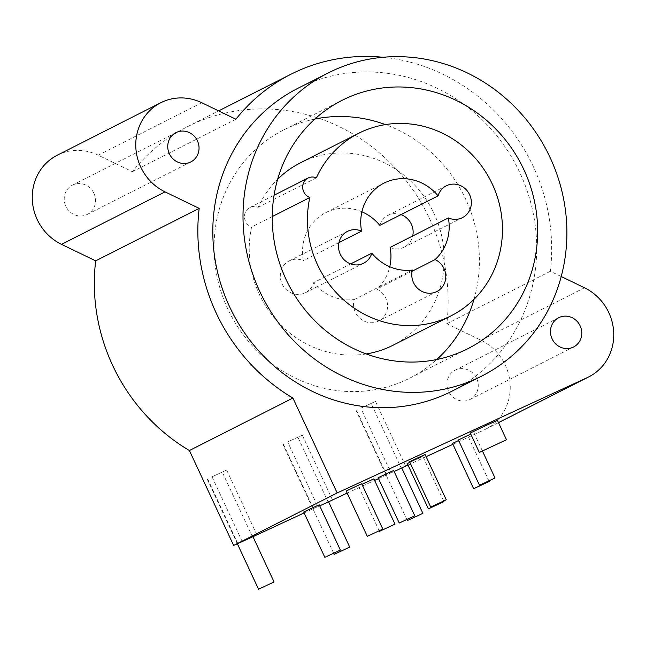 <?xml version="1.0" encoding="UTF-8"?>
<svg xmlns="http://www.w3.org/2000/svg" width="646" height="646" viewBox="0 0 646 646"><rect width="100%" height="100%" fill="white"/><g stroke="black" fill="none" stroke-linecap="round" stroke-linejoin="round"><path stroke-width="0.48" stroke-dasharray="3.23 2.42" d="M561.212 276.528L550.335 271.272A185.588 174.622 63.1 0 0 383.03 57.26M451.578 391.355A169.89 159.845 63.1 0 0 519.925 172.878A169.89 159.845 63.1 0 0 297.943 88.292M93.904 193.299A16.416 15.447 -116.9 0 1 87.299 214.415A16.416 15.447 -116.9 0 1 65.844 206.236A16.416 15.447 -116.9 0 1 72.449 185.127A16.416 15.447 -116.9 0 1 93.904 193.299M405.648 466.113L375.488 401.424L360.848 408.175L391.008 472.864L378.532 478.621M407.973 465.039L426.134 456.665M452.951 444.303L483.725 430.115A49.968 47.013 63.1 0 0 485.203 429.396A49.968 47.013 63.1 0 0 510.178 384.83A49.968 47.013 63.1 0 0 480.971 340.256L446.814 323.743A185.588 174.622 63.1 0 0 371.119 146.19A185.588 174.622 63.1 0 0 187.324 126.761A185.588 174.622 63.1 0 0 132.39 171.715L98.24 155.201A49.968 47.013 63.1 0 0 57.284 155.201M242.185 541.493L212.025 476.805L226.657 470.054L212.025 476.805M256.825 534.743L226.657 470.054M304.121 512.932L317.816 506.617L287.656 441.929L302.296 435.178L287.656 441.929M332.456 499.867L302.296 435.178M347.144 493.092L374.615 480.422M476.635 378.362A16.416 15.447 -116.9 0 1 470.03 399.47A16.416 15.447 -116.9 0 1 448.574 391.298A16.416 15.447 -116.9 0 1 455.18 370.19A16.416 15.447 -116.9 0 1 476.635 378.362M375.488 401.424L360.848 408.175M394.125 471.515L391.008 472.864M252.966 536.697L252.513 536.931L222.345 472.242M252.957 536.681L252.513 536.931M401.336 468.302L401.78 468.059L401.336 468.302L371.175 403.613M328.596 501.821L328.144 502.055L297.976 437.366M317.816 506.617L319.713 505.834M328.588 501.805L328.144 502.055M425.141 454.542L409.612 461.777M361.703 483.789L346.183 491.033M409.855 462.294L422.371 456.577L407.287 463.57M373.881 478.848L361.954 484.314M470.764 434.096L458.377 439.958M393.656 470.498L378.128 477.741M458.62 440.483L452.539 443.422M319.237 504.817L303.717 512.052M470.272 433.03L497.444 420.36M235.911 119.235L132.39 171.715M550.335 271.272L446.814 323.743M474.011 299.308A139.197 130.96 63.1 0 0 465.661 199.186A139.197 130.96 63.1 0 0 385.452 124.605M314.885 119.042A139.197 130.96 63.1 0 0 283.788 129.886A139.197 130.96 63.1 0 0 227.788 308.885A139.197 130.96 63.1 0 0 409.661 378.185A139.197 130.96 63.1 0 0 436.785 359.507M366.225 353.943A102.286 96.238 -116.9 0 1 251.593 227.029A10.707 10.078 -116.9 0 1 244.495 217.589A10.707 10.078 -116.9 0 1 249.816 207.56A10.707 10.078 -116.9 0 1 258.134 207.35A102.286 96.238 -116.9 0 1 277.667 179.241M300.471 162.8A102.286 96.238 -116.9 0 1 432.562 210.515A102.286 96.238 -116.9 0 1 392.97 345.271M361.905 211.799A46.399 43.653 63.1 0 0 325.745 212.647A46.399 43.653 63.1 0 0 303.321 260.645A17.846 16.788 63.1 0 0 289.246 260.903A17.846 16.788 63.1 0 0 282.342 284.41A17.846 16.788 63.1 0 0 305.388 292.735A17.846 16.788 63.1 0 0 313.609 282.706A46.399 43.653 63.1 0 0 354.17 299.558A17.846 16.788 63.1 0 0 359.927 318.349A17.846 16.788 63.1 0 0 378.621 321.054A17.846 16.788 63.1 0 0 387.535 304.993A17.846 16.788 63.1 0 0 376.852 289.093A46.399 43.653 63.1 0 0 389.764 266.758M390.127 247.426A17.846 16.788 63.1 0 0 404.194 247.168A17.846 16.788 63.1 0 0 412.721 235.968M401.005 214.625A17.846 16.788 63.1 0 0 388.06 215.336A17.846 16.788 63.1 0 0 379.832 225.357M338.956 242.581L303.321 260.645M350.673 263.923L313.609 282.706M412.124 271.215L376.852 289.093M412.406 270.036L354.17 299.558M316.362 177.828L258.134 207.35M272.273 216.547L251.593 227.029M386.696 475.052L356.535 410.363M498.494 422.621L483.725 430.115M313.504 508.806L283.344 444.117M237.801 543.52L207.705 478.993M201.754 102.722L98.24 155.201M584.493 287.785L480.971 340.256M87.299 214.415L190.82 161.936M72.449 185.127L175.97 132.648M470.03 399.47L573.551 346.999M455.18 370.19L558.701 317.711M443.689 501.102L422.815 456.334M379.218 530.842L358.352 486.091M482.473 451.086L473.906 432.723M488.941 480.947L468.067 436.187M406.899 519.562L356.091 410.606M333.699 553.307L282.9 444.359M237.34 543.73L207.261 479.235M187.324 126.761L218.647 110.886M485.203 429.396L498.51 422.645M283.788 129.886L342.017 100.364M409.661 378.185L467.89 348.67M305.388 292.735L363.617 263.213M289.246 260.903L347.483 231.381M325.745 212.647L383.974 183.133M404.194 247.168L462.423 217.654M388.06 215.336L446.289 185.814M378.621 321.054L436.849 291.54M249.816 207.56L274.074 195.262"/><path stroke-width="0.97" d="M383.03 57.26A185.588 174.622 63.1 0 0 290.845 74.29A185.588 174.622 63.1 0 0 235.911 119.235L201.754 102.722A49.968 47.013 63.1 0 0 160.797 102.722A49.968 47.013 63.1 0 0 135.821 147.296A49.968 47.013 63.1 0 0 165.029 191.862L199.186 208.375A185.588 174.622 63.1 0 0 292.913 398.057L337.172 492.955L587.238 377.635A49.968 47.013 63.1 0 0 588.716 376.917A49.968 47.013 63.1 0 0 613.7 332.351A49.968 47.013 63.1 0 0 584.493 287.785L561.212 276.528M580.156 325.883A16.416 15.447 -116.9 0 1 573.551 346.999A16.416 15.447 -116.9 0 1 552.096 338.819A16.416 15.447 -116.9 0 1 558.701 317.711A16.416 15.447 -116.9 0 1 580.156 325.883M197.426 140.82A16.416 15.447 -116.9 0 1 190.82 161.936A16.416 15.447 -116.9 0 1 169.365 153.764A16.416 15.447 -116.9 0 1 175.97 132.648A16.416 15.447 -116.9 0 1 197.426 140.82M328.136 72.99L297.943 88.292A169.89 159.845 63.1 0 0 229.596 306.761A169.89 159.845 63.1 0 0 451.578 391.355L481.771 376.045A169.89 159.845 63.1 0 0 550.117 157.576A169.89 159.845 63.1 0 0 328.136 72.99A169.89 159.845 63.1 0 0 259.789 291.459A169.89 159.845 63.1 0 0 481.771 376.045M394.125 471.515L407.973 465.039M426.134 456.665L452.951 444.303M160.797 102.722L57.284 155.201A49.968 47.013 63.1 0 0 32.3 199.775A49.968 47.013 63.1 0 0 61.507 244.341L95.665 260.855A185.588 174.622 63.1 0 0 189.399 450.528L233.65 545.434L252.957 536.681L274.074 581.965L258.545 589.209L274.074 581.965M252.966 536.697L304.121 512.932M328.596 501.821L347.144 493.092M374.615 480.422L378.532 478.621M337.172 492.955L233.65 545.434M319.713 505.834L328.588 501.805L349.704 547.089L334.176 554.333L349.704 547.089M430.729 507.062L409.612 461.777L418.665 457.449L425.141 454.542L446.257 499.818L430.729 507.062L446.257 499.818M367.291 536.309L346.183 491.033L355.235 486.696L361.703 483.789L382.82 529.074L367.291 536.309L382.82 529.074M428.403 508.854L443.931 501.611L428.403 508.854L407.287 463.57L409.855 462.294M361.954 484.314L373.881 478.848L394.997 524.132L379.468 531.367L394.997 524.132M479.493 485.243L495.022 478L479.493 485.243L458.377 439.958L470.764 434.096M399.244 523.026L378.128 477.741L387.18 473.405L393.656 470.498L414.764 515.783L399.244 523.026L414.764 515.783M473.655 488.707L489.183 481.472L473.655 488.707L452.539 443.422L458.62 440.483M324.833 557.337L303.717 512.052L312.769 507.724L319.237 504.817L340.353 550.093L324.833 557.337L340.353 550.093M506.488 439.764L497.444 420.36L486.115 425.448L470.272 433.03L479.316 452.434L506.488 439.764L479.316 452.434M407.812 520.337L422.896 513.336L407.812 520.337M292.913 398.057L189.399 450.528M199.186 208.375L95.665 260.855M523.89 169.672A139.197 130.96 63.1 0 0 342.017 100.364A139.197 130.96 63.1 0 0 286.017 279.363A139.197 130.96 63.1 0 0 467.89 348.67A139.197 130.96 63.1 0 0 523.89 169.672M316.362 177.828A10.707 10.078 63.1 0 0 308.045 178.038A10.707 10.078 63.1 0 0 302.724 188.075A10.707 10.078 63.1 0 0 309.822 197.514A102.286 96.238 63.1 0 0 346.022 301.957A102.286 96.238 63.1 0 0 451.207 315.749A102.286 96.238 63.1 0 0 490.798 181.001A102.286 96.238 63.1 0 0 358.7 133.278A102.286 96.238 63.1 0 0 316.362 177.828M361.55 231.123A17.846 16.788 63.1 0 0 347.483 231.381A17.846 16.788 63.1 0 0 340.571 254.887A17.846 16.788 63.1 0 0 363.617 263.213A17.846 16.788 63.1 0 0 371.846 253.192A46.399 43.653 63.1 0 0 412.406 270.036A17.846 16.788 63.1 0 0 418.156 288.835A17.846 16.788 63.1 0 0 436.849 291.54A17.846 16.788 63.1 0 0 445.764 275.471A17.846 16.788 63.1 0 0 435.081 259.579A46.399 43.653 63.1 0 0 448.356 217.912A17.846 16.788 63.1 0 0 462.423 217.654A17.846 16.788 63.1 0 0 469.335 194.139A17.846 16.788 63.1 0 0 446.289 185.814A17.846 16.788 63.1 0 0 438.069 195.843A46.399 43.653 63.1 0 0 383.974 183.133A46.399 43.653 63.1 0 0 361.55 231.123L338.956 242.581M385.452 124.605A139.197 130.96 63.1 0 0 314.885 119.042M436.785 359.507A139.197 130.96 63.1 0 0 474.011 299.308M277.667 179.241A102.286 96.238 -116.9 0 1 300.471 162.8L358.7 133.278M451.207 315.749L392.97 345.271A102.286 96.238 -116.9 0 1 366.225 353.943M438.069 195.843L379.832 225.357A46.399 43.653 63.1 0 0 361.905 211.799M412.721 235.968A17.846 16.788 63.1 0 0 401.005 214.625M389.764 266.758A46.399 43.653 63.1 0 0 390.127 247.426L448.356 217.912M371.846 253.192L350.673 263.923M435.081 259.579L412.124 271.215M309.822 197.514L272.273 216.547M587.238 377.635L498.494 422.621M165.029 191.862L61.507 244.341M443.931 501.611L443.689 501.102M379.468 531.367L379.218 530.842M495.022 478L482.473 451.086M489.183 481.472L488.941 480.947M422.896 513.336L401.78 468.059M407.368 520.579L406.899 519.562M334.176 554.333L333.699 553.307M258.545 589.209L237.34 543.73M218.647 110.886L290.845 74.29M498.51 422.645L588.716 376.917M274.074 195.262L308.045 178.038"/></g></svg>

